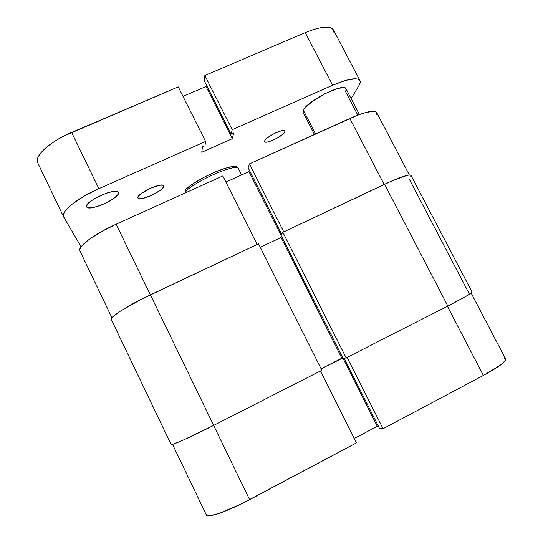 <?xml version="1.0" encoding="UTF-8"?>
<svg xmlns="http://www.w3.org/2000/svg" width="543" height="543" viewBox="0 0 543 543"><rect width="100%" height="100%" fill="white"/><g stroke="black" fill="none" stroke-linecap="round" stroke-linejoin="round"><path stroke-width="0.81" d="M383.066 428.739L347.079 357.403L383.066 428.739L483.365 375.437L383.066 428.739L379.414 428.244L383.066 428.739M471.168 293.111L505.662 359.038C506.13 361.624 498.698 367.088 483.365 375.437L447.418 306.259L483.365 375.437L500.517 365.039L505.445 360.382L505.662 359.038L504.386 358.38M206.367 515.022L207.474 515.741L210.148 515.748L219.725 513.189L241.56 503.789L356.439 442.891L249.617 499.669L213.63 425.42L249.617 499.669C227.931 511.282 207.195 518.47 206.374 515.035L172.538 444.357M354.246 438.513L377.276 426.309L378.519 426.465L377.276 426.309L342.843 357.973L377.276 426.309L354.246 438.513M320.445 370.978L356.439 442.891L320.445 370.978M344.174 358.339L379.414 428.244L344.174 358.339M111.342 319.569L171.093 444.418M408.988 178.586L468.765 292.887M447.839 306.048C463.702 297.897 471.792 293.254 472.091 292.12L465.894 296.403L447.839 306.048L384.566 184.281L447.839 306.048L346.176 357.864L447.839 306.048M472.091 292.12L411.024 175.443C409.354 173.95 400.537 176.896 384.566 184.281L282.855 232.309L346.176 357.864L343.176 358.57L280.962 235.119L282.855 232.309L346.176 357.864L343.176 358.57L280.962 235.119L282.855 232.309L391.666 181.043L407.264 175.335L409.884 174.995L411.024 175.443L410.718 176.679M342.871 357.973L341.866 358.21L281.043 237.488L281.681 236.551L281.043 237.488L260.28 247.316L281.043 237.488L341.866 358.21L321.103 368.785L342.871 357.973M111.281 319.474L111.491 318.334L113.222 316.365L121.279 310.515L142.205 298.854L258.522 243.8L321.843 370.265L258.522 243.8L150.397 294.856L213.671 425.4L321.843 370.265L213.671 425.4L150.397 294.856C128.005 305.356 109.387 317.241 111.281 319.467L171.106 444.473C170.936 445.891 191.299 436.837 213.671 425.4L183.459 439.979L174.262 443.794L171.106 444.466M471.141 292.141L472.091 292.114M111.912 317.73L79.936 250.947C77.215 246.902 94.387 233.924 116.114 224.225L222.827 175.939L257.124 244.459L222.827 175.939L116.114 224.225L150.357 294.876L116.114 224.225L100.76 232.01L88.448 239.945L81.212 246.665L79.848 249.223L79.943 250.961M376.72 114.335L376.686 112.544L375.247 111.498L372.423 111.261L363.009 113.311L356.771 115.544L249.454 163.891L248.137 167.814L281.593 234.182L248.137 167.814L249.454 163.891L283.751 231.881L249.454 163.891L349.848 118.469L384.145 184.477L349.848 118.469C365.405 111.702 374.351 109.72 376.679 112.53L409.368 175.009M249.393 170.305L248.938 171.629L225.908 182.088L248.938 171.629L281.668 236.578L248.938 171.629L249.393 170.305M186.453 190.491L187.226 192.046L186.453 190.491C198.582 180.066 228.067 166.803 237.753 167.305C228.067 166.803 198.582 180.066 186.453 190.491L185.414 189.616L185.17 192.975L185.414 189.616L186.453 190.491M236.456 166.558L237.753 167.305L241.601 174.961L237.753 167.305L236.456 166.558L232.356 166.681L226.621 167.923L215.849 171.697L204.093 177.215L193.349 183.548L185.414 189.616C195.833 179.482 227.028 165.248 235.872 166.497L236.422 166.667M346.122 89.86L345.497 91.489L357.817 115.136M345.925 88.638L344.886 87.871L343.04 87.606L337.21 88.624L324.986 93.634L312.619 101.127L304.555 108.362L303.354 110.263L315.558 133.985L303.354 110.263L303.15 112.476L314.472 134.481M137.854 197.774C136.415 193.688 162.438 181.613 163.565 185.815L162.628 185.19L159.764 185.211L150.438 188.238L141.289 193.491L138.621 195.948L137.854 197.774L139.049 198.69L142.001 198.582L151.13 195.568L160.022 190.491L162.73 188.061L163.653 186.195C164.386 190.518 139.259 202.091 137.929 198.019L137.854 197.774M264.685 140.875C265.629 136.958 284.227 127.829 285.034 130.883L284.98 131.773L284.288 130.422L284.98 131.773L284.837 130.646L281.81 130.591L274.337 133.463L267.176 138.017L265.147 140.06L264.617 141.506L265.642 142.151L268.045 141.913L275.362 139.076L282.387 134.637L284.98 131.773C283.622 135.831 265.581 144.621 264.672 141.648L264.685 140.875M86.656 206.795C83.479 201.881 116.82 186.792 118.36 192.398L116.806 191.462L112.951 191.536L107.433 192.88L101.12 195.29L95.018 198.392L90.118 201.684L87.192 204.636L86.656 206.795L88.55 207.833L92.527 207.636L97.957 206.245L104.032 203.896L109.883 200.924L114.661 197.754L117.675 194.849L118.442 192.629C120.539 197.883 88.57 212.232 86.676 206.835L86.656 206.795M37.732 162.791L37.257 160.266L38.2 156.893L40.698 153.038L44.682 148.843L50.01 144.499L56.465 140.189L63.775 136.103L178.253 86.88L205.566 141.458L204.982 145.755L202.437 146.888L201.752 152.278L202.437 146.888L204.982 145.755L205.566 141.458L98.88 188.672L71.622 132.424L178.253 86.88L205.566 141.458L98.88 188.672L83.608 196.451L71.5 204.67L67.298 208.492L64.556 211.906L63.361 214.784L63.701 217.017L81.104 246.821L63.592 216.806C60.422 211.831 77.16 198.134 98.88 188.672L71.622 132.424C49.895 141.513 33.863 156.33 37.718 162.771L63.585 216.786M201.752 152.278L232.329 138.675L206.035 86.5L183.018 96.396L206.035 86.5L232.329 138.675L233.673 133.028L231.169 134.141L204.297 80.846L231.169 134.141L232.194 129.675L204.867 75.511L204.297 80.846L204.867 75.511L305.254 32.634L332.587 85.244L232.194 129.675L204.867 75.511L305.254 32.634L332.587 85.244C348.165 78.667 357.294 77.12 359.975 80.608C360.566 81.796 360.247 83.412 359.018 85.468L351.117 98.602L359.018 85.468L360.179 82.719L359.982 80.622L358.394 79.278L355.434 78.755L345.816 80.344L332.587 85.244L232.194 129.675L231.169 134.141L233.673 133.028L232.329 138.675L201.752 152.278M206.245 84.701L206.035 86.5L206.245 84.701M359.975 80.608L333.524 30.048C330.293 25.507 320.865 26.369 305.254 32.634L312.225 29.96L318.598 28.148L324.103 27.245L328.522 27.293L331.698 28.25L333.531 30.069L333.986 32.648M314.01 133.578L313.216 135.051L314.01 133.578M359.418 114.539L345.979 88.733C344.296 82.224 306.381 101.385 303.354 110.263L303.164 112.496M237.013 166.85L235.872 166.497"/></g></svg>
